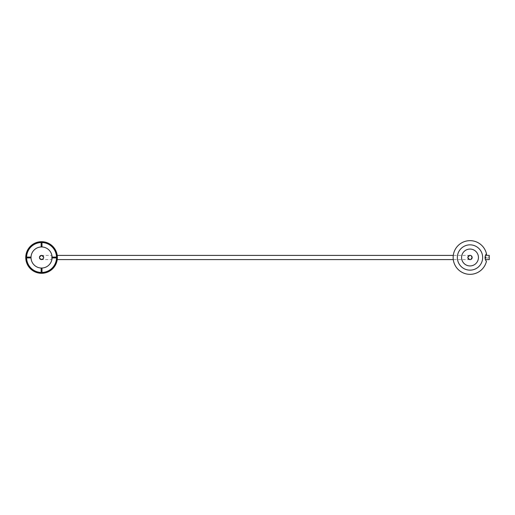 <?xml version="1.0" encoding="UTF-8"?>
<svg xmlns="http://www.w3.org/2000/svg" width="515" height="515" viewBox="0 0 515 515"><rect width="100%" height="100%" fill="white"/><g stroke="black" fill="none" stroke-linecap="round" stroke-linejoin="round"><path stroke-width="0.39" stroke-dasharray="2.58 1.93" d="M41.239 259.586L41.561 259.605C40.209 259.438 39.507 258.736 39.449 257.5C39.507 256.264 40.209 255.562 41.561 255.395L41.033 255.459M467.826 257.5L469.938 259.605L472.049 257.5L469.938 255.395L467.826 257.5M485.877 256.972L485.877 258.028L485.877 256.972L489.25 256.972L489.25 258.028L489.25 256.972M485.877 258.028L489.25 258.028M485.484 255.369L485.265 255.994L485.484 255.369M485.349 259.47L485.04 257.461M470.008 255.395A2.105 2.105 0 0 0 467.903 257.5A2.105 2.105 0 0 0 470.008 259.605A2.105 2.105 0 0 0 472.12 257.5A2.105 2.105 0 0 0 470.008 255.395M470.008 265.933A8.433 8.433 0 0 0 478.441 257.5A8.433 8.433 0 0 0 470.008 249.067A8.433 8.433 0 0 0 461.575 257.5A8.433 8.433 0 0 0 470.008 265.933M470.008 270.15A12.65 12.65 0 0 0 482.658 257.5A12.65 12.65 0 0 0 470.008 244.85A12.65 12.65 0 0 0 457.359 257.5A12.65 12.65 0 0 0 470.008 270.15M470.008 255.183A2.318 2.318 0 0 1 472.332 257.5A2.318 2.318 0 0 1 470.008 259.818A2.318 2.318 0 0 1 467.691 257.5A2.318 2.318 0 0 1 470.008 255.183A2.318 2.318 0 0 1 472.332 257.5A2.318 2.318 0 0 1 470.008 259.818A2.318 2.318 0 0 1 467.691 257.5A2.318 2.318 0 0 1 470.008 255.183M486.424 261.369A16.866 16.866 0 0 1 453.149 257.5A16.866 16.866 0 0 1 486.611 254.513L486.212 254.095A5.819 5.819 0 0 0 486.424 261.369M41.477 255.395L43.505 257.5L41.4 259.605L39.288 257.5L41.561 255.395A2.105 2.105 0 0 1 43.672 257.5A2.105 2.105 0 0 1 41.561 259.605L51.886 259.605M41.4 255.395L51.886 255.395M41.561 268.038A10.538 10.538 0 0 1 31.022 257.5A10.538 10.538 0 0 1 41.561 246.962A10.538 10.538 0 0 1 52.099 257.5A10.538 10.538 0 0 1 41.561 268.038M41.561 241.69A15.811 15.811 0 0 1 57.371 257.5A15.811 15.811 0 0 1 41.561 273.311A15.811 15.811 0 0 1 25.75 257.5A15.811 15.811 0 0 1 41.561 241.69M41.985 268.032L41.985 272.461A14.967 14.967 0 0 0 56.521 257.918L52.092 257.918M31.029 257.918L26.6 257.918A14.967 14.967 0 0 0 41.142 272.461L41.142 268.032M41.142 246.968L41.142 242.539A14.967 14.967 0 0 0 26.6 257.082L31.029 257.082M41.985 246.968L41.985 242.539A14.967 14.967 0 0 1 56.521 257.082L52.092 257.082M489.25 255.369L489.25 259.631M469.938 259.605L453.277 259.605M469.938 255.395L453.277 255.395"/><path stroke-width="0.77" d="M41.561 255.395A2.105 2.105 -90 0 1 43.666 257.5A2.105 2.105 -90 0 1 41.561 259.605A2.105 2.105 0 0 1 39.455 257.5A2.105 2.105 0 0 1 41.561 255.395C38.844 256.798 38.844 258.202 41.561 259.605A2.105 2.105 -90 0 1 39.455 257.5A2.105 2.105 -90 0 1 41.561 255.395A2.105 2.105 0 0 1 43.672 257.5A2.105 2.105 0 0 1 41.561 259.605M485.407 259.631L489.25 259.631L489.25 255.369L485.484 255.369M485.04 257.461L485.265 255.994L485.349 259.47M470.008 255.395A2.105 2.105 0 0 0 467.903 257.5A2.105 2.105 0 0 0 470.008 259.605A2.105 2.105 0 0 0 472.12 257.5A2.105 2.105 0 0 0 470.008 255.395M470.008 265.933A8.433 8.433 0 0 0 478.441 257.5A8.433 8.433 0 0 0 470.008 249.067A8.433 8.433 0 0 0 461.575 257.5A8.433 8.433 0 0 0 470.008 265.933M470.008 270.15A12.65 12.65 0 0 0 482.658 257.5A12.65 12.65 0 0 0 470.008 244.85A12.65 12.65 0 0 0 457.359 257.5A12.65 12.65 0 0 0 470.008 270.15M486.424 261.369A16.866 16.866 0 0 1 453.149 257.5A16.866 16.866 0 0 1 486.611 254.513L486.212 254.095A5.819 5.819 0 0 0 486.424 261.369M51.886 259.605L51.886 255.395L51.886 259.605M57.229 255.395L57.229 259.605L57.229 255.395L453.277 255.395M41.561 241.69A15.811 15.811 0 0 1 57.371 257.5A15.811 15.811 0 0 1 41.561 273.311A15.811 15.811 0 0 1 25.75 257.5A15.811 15.811 0 0 1 41.561 241.69A15.811 15.811 0 0 0 25.75 257.5A15.811 15.811 0 0 0 41.561 273.311M41.142 268.032A10.538 10.538 0 0 1 31.029 257.082A10.538 10.538 0 0 1 41.985 246.968A10.538 10.538 0 0 1 52.092 257.918A10.538 10.538 0 0 1 41.142 268.032L41.142 272.461A14.967 14.967 0 0 1 26.6 257.918L31.029 257.918M52.092 257.918L56.521 257.918A14.967 14.967 0 0 1 41.985 272.461L41.985 268.032M31.029 257.082L26.6 257.082A14.967 14.967 0 0 1 41.142 242.539L41.142 246.968M41.985 246.968L41.985 242.539A14.967 14.967 0 0 1 56.521 257.082L52.092 257.082M41.561 272.892A15.392 15.392 0 0 0 56.953 257.5A15.392 15.392 0 0 0 41.561 242.108A15.392 15.392 0 0 0 26.168 257.5A15.392 15.392 0 0 0 41.561 272.892M453.277 259.605L57.229 259.605"/></g></svg>

